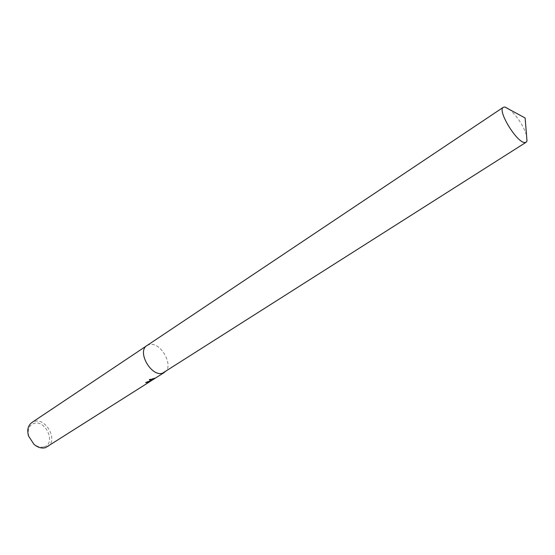 <?xml version="1.0" encoding="UTF-8"?>
<svg xmlns="http://www.w3.org/2000/svg" width="555" height="555" viewBox="0 0 555 555"><rect width="100%" height="100%" fill="white"/><g stroke="black" fill="none" stroke-linecap="round" stroke-linejoin="round"><path stroke-width="0.42" stroke-dasharray="2.77 2.08" d="M47.57 446.726C58.455 440.601 46.197 417.471 34.243 421.467L31.815 422.57M164.495 372.336C174.707 366.571 160.804 341.311 149.281 344.6L147.013 345.543M155.109 378.309L151.98 380.244M150.495 381.216L150.017 381.542M44.067 446.851C56.36 443.66 45.857 419.504 33.952 423.403C28.902 425.373 27.202 429.716 28.846 436.424L33.695 443.854C37.157 446.761 40.619 447.76 44.067 446.851M147.887 381.632L150.37 380.785L148.879 381.791L154.741 378.004L154.907 378.378M148.879 381.791L149.045 382.152M151.487 380.078L146.374 382.256M145.549 382.263L145.715 382.624M153.464 378.787L154.283 378.177L149.184 379.391L149.656 379.682M154.741 378.004L151.827 379.918L154.935 377.948M155.088 378.316L154.921 377.955L155.074 378.323M154.283 378.177L154.443 378.531M149.184 379.391L149.35 379.766M526.529 135.136C523.053 125.222 517.496 116.737 509.858 109.675M164.44 372.37C174.749 366.688 160.846 341.304 149.281 344.6L146.957 345.578M151.508 380.126L149.392 381.472M33.695 443.854L33.952 444.312M28.846 436.424L28.534 436.008"/><path stroke-width="0.83" d="M146.374 382.256L146.846 382.596L145.715 382.624L151.654 380.439L149.35 379.766L154.443 378.531L151.994 380.279L164.495 372.336M147.013 345.543L31.815 422.57C27.986 425.505 26.89 429.986 28.534 436.008L33.952 444.312C37.83 447.559 41.694 448.676 45.545 447.656L149.635 381.791L150.537 381.146L146.846 382.596M164.44 372.37L162.497 373.21C151.12 377.046 136.696 351.315 146.957 345.578C136.696 351.315 151.12 377.046 162.497 373.21L526.154 142.24L527.014 141.053L526.529 135.136M151.98 380.244L150.495 381.216M150.017 381.542L149.635 381.791M146.68 382.235L147.887 381.632M149.656 379.682L151.654 380.439M151.994 380.279L151.827 379.918L153.464 378.787M509.858 109.675L504.911 106.983L503.35 107.281C496.864 110.098 516.989 143.121 524.87 142.538L526.154 142.24M504.779 106.969L525.127 117.993L527.014 141.053M146.957 345.578L503.35 107.281"/></g></svg>
